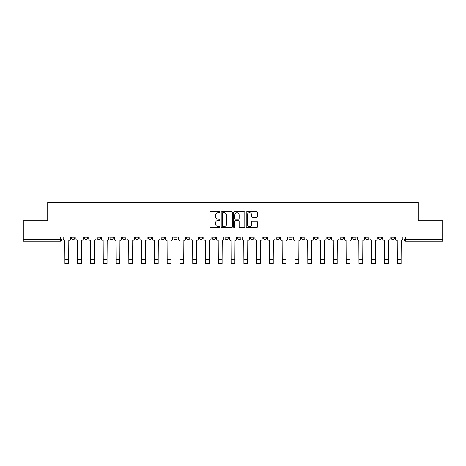 <?xml version="1.0" encoding="UTF-8"?>
<svg xmlns="http://www.w3.org/2000/svg" width="466" height="466" viewBox="0 0 466 466"><rect width="100%" height="100%" fill="white"/><g stroke="black" fill="none" stroke-linecap="round" stroke-linejoin="round"><path stroke-width="0.7" d="M219.888 212.222A0.565 0.565 0 0 0 219.329 211.663L210.778 211.663A0.804 0.804 0 0 0 209.974 212.467L209.974 226.942A0.804 0.804 0 0 0 210.778 227.746L219.329 227.746A0.565 0.565 0 0 0 219.888 227.187A0.565 0.565 0 0 0 219.329 226.622L218.222 226.622A2.575 2.575 0 0 1 215.647 224.047L215.647 222.841A2.575 2.575 0 0 1 218.222 220.267L219.329 220.267A0.565 0.565 0 0 0 219.888 219.702A0.565 0.565 0 0 0 219.329 219.142L218.222 219.142A2.575 2.575 0 0 1 215.647 216.568L215.647 215.362A2.575 2.575 0 0 1 218.222 212.787L219.329 212.787A0.565 0.565 0 0 0 219.888 212.222M391.155 237.899L391.155 236.996L391.155 237.899A1.637 1.637 0 0 0 392.797 239.536A1.637 1.637 0 0 1 391.155 237.899L394.434 237.899A1.637 1.637 0 0 1 392.797 239.536A1.637 1.637 0 0 0 394.434 237.899L394.434 236.996M378.375 236.996L378.375 237.899L381.648 237.899A1.637 1.637 0 0 1 380.011 239.536A1.637 1.637 0 0 1 378.375 237.899L378.375 236.996M327.237 237.899L327.237 236.996L327.237 237.899A1.637 1.637 0 0 0 328.88 239.536A1.637 1.637 0 0 1 327.237 237.899L330.516 237.899A1.637 1.637 0 0 1 328.88 239.536A1.637 1.637 0 0 0 330.516 237.899L330.516 236.996L330.516 237.899M212.187 236.996L212.187 237.899L215.461 237.899A1.637 1.637 0 0 1 213.824 239.536A1.637 1.637 0 0 1 212.187 237.899L212.187 236.996M173.835 236.996L173.835 237.899L177.115 237.899A1.637 1.637 0 0 1 175.472 239.536A1.637 1.637 0 0 1 173.835 237.899L173.835 236.996M148.27 236.996L148.27 237.899L151.543 237.899A1.637 1.637 0 0 1 149.906 239.536A1.637 1.637 0 0 1 148.27 237.899L148.27 236.996M135.484 236.996L135.484 237.899L138.763 237.899A1.637 1.637 0 0 1 137.121 239.536A1.637 1.637 0 0 1 135.484 237.899L135.484 236.996M109.918 236.996L109.918 237.899L113.197 237.899A1.637 1.637 0 0 1 111.555 239.536A1.637 1.637 0 0 1 109.918 237.899L109.918 236.996M256.51 217.331A0.804 0.804 0 0 0 257.314 216.527L257.314 212.467A0.804 0.804 0 0 0 256.51 211.663L247.015 211.663A0.804 0.804 0 0 0 246.211 212.467L246.211 226.942A0.804 0.804 0 0 0 247.015 227.746L256.51 227.746A0.804 0.804 0 0 0 257.314 226.942L257.314 222.037A0.804 0.804 0 0 0 256.51 221.234L252.444 221.234A0.804 0.804 0 0 0 251.64 222.037L251.64 224.472A2.149 2.149 0 0 1 249.491 226.622A2.149 2.149 0 0 1 247.335 224.472L247.335 214.937A2.149 2.149 0 0 1 249.491 212.787A2.149 2.149 0 0 1 251.64 214.937L251.64 216.527A0.804 0.804 0 0 0 252.444 217.331L256.51 217.331M23.3 236.996L23.3 220.686L47.718 220.686L47.718 202.413L418.282 202.413L418.282 220.686L442.7 220.686L442.7 236.996L23.3 236.996L23.3 239.536L62.06 239.536L62.06 236.996L62.06 239.536A1.637 1.637 0 0 1 60.423 241.172L23.3 241.172L23.3 239.536M232.295 212.467A0.804 0.804 0 0 0 231.491 211.663L222.002 211.663A0.804 0.804 0 0 0 221.199 212.467L221.199 226.942A0.804 0.804 0 0 0 222.002 227.746L231.491 227.746A0.804 0.804 0 0 0 232.295 226.942L232.295 212.467M234.509 211.663L243.998 211.663A0.804 0.804 0 0 1 244.801 212.467L244.801 226.942A0.804 0.804 0 0 1 243.998 227.746L239.938 227.746A0.804 0.804 0 0 1 239.134 226.942L239.134 221.07A0.804 0.804 0 0 0 238.33 220.267L235.633 220.267A0.804 0.804 0 0 0 234.829 221.07L234.829 227.187A0.565 0.565 0 0 1 234.264 227.746A0.565 0.565 0 0 1 233.705 227.187L233.705 212.467A0.804 0.804 0 0 1 234.509 211.663M403.94 236.996L403.94 239.536L442.7 239.536L442.7 241.172L405.577 241.172A1.637 1.637 0 0 1 403.94 239.536L403.94 236.996M442.7 236.996L442.7 239.536M381.648 236.996L381.648 237.899L381.648 236.996M365.589 236.996L365.589 237.899L368.868 237.899L368.868 236.996L368.868 237.899A1.637 1.637 0 0 1 367.225 239.536A1.637 1.637 0 0 1 365.589 237.899A1.637 1.637 0 0 0 367.225 239.536M356.082 236.996L356.082 237.899A1.637 1.637 0 0 1 354.445 239.536A1.637 1.637 0 0 1 352.803 237.899L356.082 237.899M352.803 236.996L352.803 237.899M340.023 236.996L340.023 237.899L343.302 237.899L343.302 236.996L343.302 237.899A1.637 1.637 0 0 1 341.66 239.536A1.637 1.637 0 0 1 340.023 237.899A1.637 1.637 0 0 0 341.66 239.536M314.457 236.996L314.457 237.899L317.73 237.899L317.73 236.996L317.73 237.899A1.637 1.637 0 0 1 316.094 239.536A1.637 1.637 0 0 1 314.457 237.899A1.637 1.637 0 0 0 316.094 239.536M304.95 237.899L304.95 236.996L304.95 237.899A1.637 1.637 0 0 1 303.308 239.536A1.637 1.637 0 0 1 301.671 237.899L304.95 237.899A1.637 1.637 0 0 1 303.308 239.536M301.671 236.996L301.671 237.899M292.165 236.996L292.165 237.899A1.637 1.637 0 0 1 290.528 239.536A1.637 1.637 0 0 1 288.885 237.899L292.165 237.899A1.637 1.637 0 0 1 290.528 239.536M288.885 236.996L288.885 237.899M279.379 236.996L279.379 237.899A1.637 1.637 0 0 1 277.742 239.536A1.637 1.637 0 0 1 276.105 237.899L279.379 237.899M276.105 236.996L276.105 237.899M266.599 236.996L266.599 237.899A1.637 1.637 0 0 1 264.962 239.536A1.637 1.637 0 0 1 263.319 237.899L266.599 237.899M263.319 236.996L263.319 237.899M253.813 236.996L253.813 237.899A1.637 1.637 0 0 1 252.176 239.536A1.637 1.637 0 0 1 250.539 237.899L253.813 237.899M250.539 236.996L250.539 237.899M241.033 236.996L241.033 237.899A1.637 1.637 0 0 1 239.39 239.536A1.637 1.637 0 0 1 237.753 237.899A1.637 1.637 0 0 0 239.39 239.536M237.753 236.996L237.753 237.899L241.033 237.899M228.247 236.996L228.247 237.899A1.637 1.637 0 0 1 226.61 239.536A1.637 1.637 0 0 1 224.967 237.899A1.637 1.637 0 0 0 226.61 239.536M224.967 236.996L224.967 237.899L228.247 237.899M215.461 236.996L215.461 237.899A1.637 1.637 0 0 1 213.824 239.536M202.681 236.996L202.681 237.899A1.637 1.637 0 0 1 201.038 239.536A1.637 1.637 0 0 1 199.401 237.899L202.681 237.899M199.401 236.996L199.401 237.899M189.895 236.996L189.895 237.899A1.637 1.637 0 0 1 188.258 239.536A1.637 1.637 0 0 1 186.621 237.899L189.895 237.899L189.895 236.996M186.621 236.996L186.621 237.899M177.115 236.996L177.115 237.899M164.329 236.996L164.329 237.899A1.637 1.637 0 0 1 162.692 239.536A1.637 1.637 0 0 1 161.05 237.899L164.329 237.899L164.329 236.996M161.05 236.996L161.05 237.899M151.543 236.996L151.543 237.899L151.543 236.996M138.763 237.899L138.763 236.996L138.763 237.899A1.637 1.637 0 0 1 137.121 239.536M125.977 236.996L125.977 237.899A1.637 1.637 0 0 1 124.34 239.536A1.637 1.637 0 0 1 122.698 237.899A1.637 1.637 0 0 0 124.34 239.536A1.637 1.637 0 0 0 125.977 237.899L125.977 236.996M122.698 236.996L122.698 237.899L125.977 237.899M113.197 236.996L113.197 237.899M100.411 236.996L100.411 237.899A1.637 1.637 0 0 1 98.775 239.536A1.637 1.637 0 0 1 97.132 237.899A1.637 1.637 0 0 0 98.775 239.536A1.637 1.637 0 0 0 100.411 237.899L97.132 237.899L97.132 236.996M84.352 236.996L84.352 237.899L87.625 237.899L87.625 236.996L87.625 237.899A1.637 1.637 0 0 1 85.989 239.536A1.637 1.637 0 0 1 84.352 237.899A1.637 1.637 0 0 0 85.989 239.536M71.566 236.996L71.566 237.899L74.845 237.899L74.845 236.996L74.845 237.899A1.637 1.637 0 0 1 73.203 239.536A1.637 1.637 0 0 1 71.566 237.899A1.637 1.637 0 0 0 73.203 239.536M60.423 236.996L60.423 241.172A1.637 1.637 0 0 0 62.06 239.536M222.888 212.787A0.565 0.565 0 0 0 222.323 213.352L222.323 226.057A0.565 0.565 0 0 0 222.888 226.622L224.053 226.622A2.575 2.575 0 0 0 226.627 224.047L226.627 215.362A2.575 2.575 0 0 0 224.053 212.787L222.888 212.787M239.134 214.977A2.149 2.149 0 0 0 236.984 212.828A2.149 2.149 0 0 0 234.829 214.977L234.829 218.338A0.804 0.804 0 0 0 235.633 219.142L238.33 219.142A0.804 0.804 0 0 0 239.134 218.338L239.134 214.977M63.166 236.996L63.166 238.714A1.637 1.637 0 0 0 64.803 240.357L64.931 263.587L68.7 263.587L68.7 259.445L64.931 259.445M70.459 236.996L70.459 238.714A1.637 1.637 0 0 1 68.822 240.357L68.7 259.445M75.952 236.996L75.952 238.714A1.637 1.637 0 0 0 77.589 240.357L77.711 263.587L81.48 263.587L81.48 259.445L77.711 259.445M83.245 236.996L83.245 238.714A1.637 1.637 0 0 1 81.602 240.357L81.48 259.445M88.732 236.996L88.732 238.714A1.637 1.637 0 0 0 90.375 240.357L90.497 263.587L94.266 263.587L94.266 259.445L90.497 259.445M96.025 236.996L96.025 238.714A1.637 1.637 0 0 1 94.388 240.357L94.266 259.445M101.518 236.996L101.518 238.714A1.637 1.637 0 0 0 103.155 240.357L103.277 263.587L107.046 263.587L107.046 259.445L103.277 259.445M108.811 236.996L108.811 238.714A1.637 1.637 0 0 1 107.174 240.357L107.046 259.445M114.304 236.996L114.304 238.714A1.637 1.637 0 0 0 115.941 240.357L116.063 263.587L119.832 263.587L119.832 259.445L116.063 259.445M121.597 236.996L121.597 238.714A1.637 1.637 0 0 1 119.954 240.357L119.832 259.445M127.084 236.996L127.084 238.714A1.637 1.637 0 0 0 128.721 240.357L128.849 263.587L132.618 263.587L132.618 259.445L128.849 259.445M134.377 236.996L134.377 238.714A1.637 1.637 0 0 1 132.74 240.357L132.618 259.445M139.87 236.996L139.87 238.714A1.637 1.637 0 0 0 141.507 240.357L141.629 263.587L145.398 263.587L145.398 259.445L141.629 259.445M147.163 236.996L147.163 238.714A1.637 1.637 0 0 1 145.52 240.357L145.398 259.445M152.65 236.996L152.65 238.714A1.637 1.637 0 0 0 154.293 240.357L154.415 263.587L158.184 263.587L158.184 259.445L154.415 259.445M159.943 236.996L159.943 238.714A1.637 1.637 0 0 1 158.306 240.357L158.184 259.445M165.436 236.996L165.436 238.714A1.637 1.637 0 0 0 167.073 240.357L167.195 263.587L170.97 263.587L170.97 259.445L167.195 259.445M172.729 236.996L172.729 238.714A1.637 1.637 0 0 1 171.092 240.357L170.97 259.445M178.222 236.996L178.222 238.714A1.637 1.637 0 0 0 179.859 240.357L179.981 263.587L183.75 263.587L183.75 259.445L179.981 259.445M185.515 236.996L185.515 238.714A1.637 1.637 0 0 1 183.872 240.357L183.75 259.445M191.002 236.996L191.002 238.714A1.637 1.637 0 0 0 192.644 240.357L192.767 263.587L196.535 263.587L196.535 259.445L192.767 259.445M198.295 236.996L198.295 238.714A1.637 1.637 0 0 1 196.658 240.357L196.535 259.445M203.788 236.996L203.788 238.714A1.637 1.637 0 0 0 205.424 240.357L205.547 263.587L209.316 263.587L209.316 259.445L205.547 259.445M211.081 236.996L211.081 238.714A1.637 1.637 0 0 1 209.438 240.357L209.316 259.445M216.568 236.996L216.568 238.714A1.637 1.637 0 0 0 218.21 240.357L218.333 263.587L222.101 263.587L222.101 259.445L218.333 259.445M223.861 236.996L223.861 238.714A1.637 1.637 0 0 1 222.224 240.357L222.101 259.445M229.354 236.996L229.354 238.714A1.637 1.637 0 0 0 230.99 240.357L231.113 263.587L234.887 263.587L234.887 259.445L231.113 259.445M236.646 236.996L236.646 238.714A1.637 1.637 0 0 1 235.01 240.357L234.887 259.445M242.139 236.996L242.139 238.714A1.637 1.637 0 0 0 243.776 240.357L243.899 263.587L247.667 263.587L247.667 259.445L243.899 259.445M249.432 236.996L249.432 238.714A1.637 1.637 0 0 1 247.79 240.357L247.667 259.445M254.919 236.996L254.919 238.714A1.637 1.637 0 0 0 256.562 240.357L256.684 263.587L260.453 263.587L260.453 259.445L256.684 259.445M262.212 236.996L262.212 238.714A1.637 1.637 0 0 1 260.576 240.357L260.453 259.445M267.705 236.996L267.705 238.714A1.637 1.637 0 0 0 269.342 240.357L269.465 263.587L273.233 263.587L273.233 259.445L269.465 259.445M274.998 236.996L274.998 238.714A1.637 1.637 0 0 1 273.356 240.357L273.233 259.445M280.485 236.996L280.485 238.714A1.637 1.637 0 0 0 282.128 240.357L282.25 263.587L286.019 263.587L286.019 259.445L282.25 259.445M287.778 236.996L287.778 238.714A1.637 1.637 0 0 1 286.141 240.357L286.019 259.445M293.271 236.996L293.271 238.714A1.637 1.637 0 0 0 294.908 240.357L295.03 263.587L298.805 263.587L298.805 259.445L295.03 259.445M300.564 236.996L300.564 238.714A1.637 1.637 0 0 1 298.927 240.357L298.805 259.445M306.057 236.996L306.057 238.714A1.637 1.637 0 0 0 307.694 240.357L307.816 263.587L311.585 263.587L311.585 259.445L307.816 259.445M313.35 236.996L313.35 238.714A1.637 1.637 0 0 1 311.707 240.357L311.585 259.445M318.837 236.996L318.837 238.714A1.637 1.637 0 0 0 320.48 240.357L320.602 263.587L324.371 263.587L324.371 259.445L320.602 259.445M326.13 236.996L326.13 238.714A1.637 1.637 0 0 1 324.493 240.357L324.371 259.445M331.623 236.996L331.623 238.714A1.637 1.637 0 0 0 333.26 240.357L333.382 263.587L337.151 263.587L337.151 259.445L333.382 259.445M338.916 236.996L338.916 238.714A1.637 1.637 0 0 1 337.279 240.357L337.151 259.445M344.403 236.996L344.403 238.714A1.637 1.637 0 0 0 346.046 240.357L346.168 263.587L349.937 263.587L349.937 259.445L346.168 259.445M351.696 236.996L351.696 238.714A1.637 1.637 0 0 1 350.059 240.357L349.937 259.445M357.189 236.996L357.189 238.714A1.637 1.637 0 0 0 358.826 240.357L358.954 263.587L362.723 263.587L362.723 259.445L358.954 259.445M364.482 236.996L364.482 238.714A1.637 1.637 0 0 1 362.845 240.357L362.723 259.445M369.975 236.996L369.975 238.714A1.637 1.637 0 0 0 371.612 240.357L371.734 263.587L375.503 263.587L375.503 259.445L371.734 259.445M377.268 236.996L377.268 238.714A1.637 1.637 0 0 1 375.625 240.357L375.503 259.445M382.755 236.996L382.755 238.714A1.637 1.637 0 0 0 384.398 240.357L384.52 263.587L388.289 263.587L388.289 259.445L384.52 259.445M390.048 236.996L390.048 238.714A1.637 1.637 0 0 1 388.411 240.357L388.289 259.445M395.541 236.996L395.541 238.714A1.637 1.637 0 0 0 397.178 240.357L397.3 263.587L401.069 263.587L401.069 259.445L397.3 259.445M402.834 236.996L402.834 238.714A1.637 1.637 0 0 1 401.197 240.357L401.069 259.445M405.577 236.996L405.577 241.172"/></g></svg>
